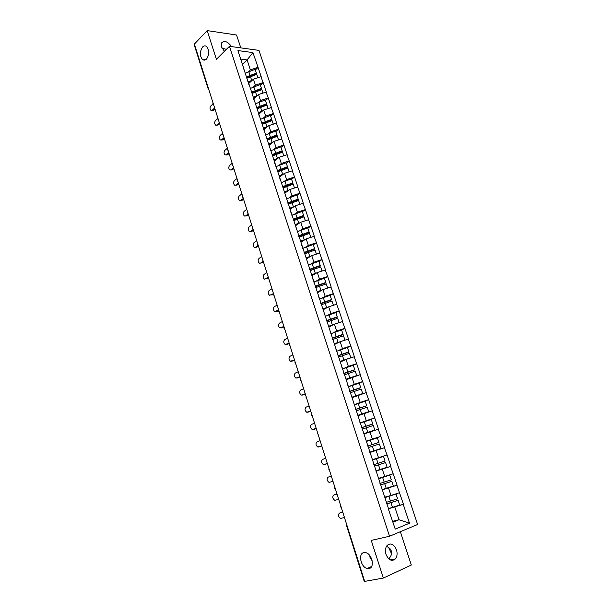 <?xml version="1.0" encoding="UTF-8"?>
<svg xmlns="http://www.w3.org/2000/svg" width="612" height="612" viewBox="0 0 612 612"><rect width="100%" height="100%" fill="white"/><g stroke="black" fill="none" stroke-linecap="round" stroke-linejoin="round"><path stroke-width="0.92" d="M206.473 59.196L202.847 59.915C199.604 56.258 199.512 51.951 202.572 46.986C203.781 45.793 205.012 45.54 206.267 46.237C209.495 49.954 209.564 54.277 206.473 59.196M369.778 555.558L370.069 557.746L372.165 560.783M368.967 568.556L367.169 568.487C360.774 567.255 357.921 553.447 363.872 552.59L365.8 552.667C372.188 553.929 374.972 567.844 368.967 568.556M391.527 553.684L388.666 547.549M224.428 51.324L221.36 46.742L221.284 43.223C224.084 40.124 227.519 41.256 231.588 46.611M386.417 546.424C389.041 547.449 390.655 548.949 391.275 550.945C392.108 553.485 391.275 556.132 388.773 558.886L388.819 558.848M396.492 549.851C397.548 553.516 397.196 556.53 395.436 558.886C391.802 561.732 388.666 560.248 386.027 554.441C384.994 550.808 385.338 547.824 387.052 545.491C390.701 542.584 393.845 544.037 396.492 549.851M240.799 47.881L236.561 35.014L207.185 30.6L194.387 44.064L364.706 581.4L383.364 578.049L411.325 565.037L400.34 531.721M417.613 524.484L258.968 50.383L229.462 46.313L389.515 536.25L417.613 524.484M242.467 64.298L247.087 59.907L252.924 52.586L237.961 50.574L248.908 84.655M252.924 52.586L258.096 67.419L255.342 69.967M248.747 83.462L253.445 79.162L261.186 76.691L258.096 67.419M260.934 76.668L263.175 82.674L260.391 85.175M253.766 98.723L258.516 94.516L266.289 92.037L263.175 82.674M266.036 92.007L268.301 98.065L265.478 100.521M258.83 114.123L263.634 109.999L271.437 107.505L268.301 98.065M271.185 107.49L273.465 113.595L270.611 115.997M263.94 129.652L268.79 125.613L276.632 123.111L273.465 113.595M276.379 123.096L278.674 129.254L275.79 131.603M269.089 145.319L274 141.372L281.872 138.855L278.674 129.254M281.619 138.847L283.937 145.052L281.015 147.347M274.291 161.117L279.248 157.261L287.158 154.737L283.937 145.052M286.906 154.729L289.239 160.987L286.286 163.236M279.531 177.052L284.542 173.295L292.49 170.756L289.239 160.987M292.238 170.756L294.586 177.059L291.603 179.255M284.817 193.132L289.889 189.468L297.868 186.92L294.586 177.059M297.616 186.92L299.979 193.277L296.958 195.419M290.149 209.358L295.282 205.785L303.292 203.222L299.979 193.277M303.039 203.23L305.426 209.641L302.366 211.721M295.527 225.721L300.722 222.248L308.769 219.67L305.426 209.641M308.517 219.685L310.919 226.142L307.828 228.169M300.959 242.23L306.207 238.856L314.293 236.27L310.919 226.142M314.04 236.286L316.465 242.796L313.329 244.769M306.428 258.891L311.745 255.617L319.862 253.016L316.465 242.796M319.609 253.031L322.057 259.603L318.883 261.515M311.952 275.698L317.33 272.524L325.485 269.907L322.057 259.603M325.24 269.938L327.695 276.563L324.49 278.414M317.529 292.658L322.968 289.591L331.161 286.959L327.695 276.563M330.908 286.99L333.395 293.668L330.143 295.458M323.151 309.764L328.659 306.811L336.883 304.164L333.395 293.668M336.638 304.202L339.14 310.934L335.843 312.663M328.828 327.038L334.397 324.184L342.666 321.53L339.14 310.934M342.414 321.568L344.938 328.361L341.603 330.029M334.557 344.457L340.188 341.718L348.496 339.048L344.938 328.361M348.243 339.094L350.791 345.948L347.379 347.562M340.333 362.044L346.04 359.42L354.379 356.735L350.791 345.948M354.134 356.781L356.697 363.689L352.803 365.44M346.17 379.792L360.323 374.582L356.697 363.689M360.07 374.636L362.656 381.605L358.058 383.556M352.053 397.701L366.313 392.598L362.656 381.605M366.068 392.652L368.676 399.682L362.916 401.977M357.997 415.778L372.364 410.774L368.676 399.682M372.119 410.843L374.743 417.935L366.726 420.934M363.995 434.023L378.468 429.127L374.743 417.935M378.224 429.203L380.878 436.356L366.175 441.489M370.046 452.436L384.634 447.655L380.878 436.356M384.39 447.732L387.067 454.946L372.18 459.78L378.514 457.707L376.105 450.409M375.906 471.11L390.861 466.359L387.067 454.946M390.617 466.443L397.142 485.239L386.317 488.33M382.072 489.868L397.142 485.239M396.905 485.324L403.492 504.303L396.316 506.178M388.291 508.809L403.492 504.303M403.247 504.395L409.504 523.214L395.245 529.105L388.528 509.513M247.99 81.082L388.949 509.934M253.467 86.919L255.418 85.144L253.445 79.162M255.418 85.144L262.923 82.651M258.509 102.303L260.513 100.552L258.516 94.516M253.123 96.711L254.003 100.154M260.513 100.552L268.048 98.042M263.588 117.833L265.646 116.089L263.634 109.999M258.302 112.47L259.144 115.79M265.646 116.089L273.212 113.572M268.714 133.493L270.825 131.764L268.79 125.613M263.535 128.375L264.323 131.557M270.825 131.764L278.422 129.239M273.878 149.29L276.043 147.569L274 141.372M268.806 144.424L269.548 147.469M276.043 147.569L283.685 145.036M279.08 165.225L281.313 163.519L279.248 157.261M274.13 160.612L274.826 163.519M281.313 163.519L288.986 160.979M284.32 181.305L286.63 179.607L284.542 173.295M279.493 176.945L280.143 179.706M286.63 179.607L294.334 177.059M289.606 197.531L291.993 195.832L289.889 189.468M284.917 193.423L285.513 196.039M291.993 195.832L299.735 193.277M294.923 213.902L297.401 212.203L295.282 205.785M290.379 210.054L290.93 212.525M297.401 212.203L305.174 209.641M300.285 230.426L302.856 228.727L300.722 222.248M295.894 226.83L296.392 229.148M302.856 228.727L310.674 226.157M305.671 247.095L308.364 245.397L306.207 238.856M301.456 243.76L301.907 245.932M308.364 245.397L316.213 242.819M311.095 263.925L313.925 262.211L311.745 255.617M307.071 260.85L307.469 262.862M313.925 262.211L321.805 259.626M316.534 280.916L319.525 279.179L317.33 272.524M312.74 278.093L313.084 279.944M319.525 279.179L327.451 276.586M321.996 298.067L325.186 296.307L322.968 289.591M318.462 295.489L318.753 297.187M325.186 296.307L333.142 293.699M327.458 315.394L330.893 313.581L328.659 306.811M324.238 313.053L324.467 314.583M330.893 313.581L338.887 310.973M332.89 332.913L336.654 331.023L334.397 324.184M330.059 330.786L330.235 332.148M336.654 331.023L344.686 328.399M338.26 350.622L342.468 348.618L340.188 341.718M335.942 348.679L336.065 349.865M342.468 348.618L350.538 345.994M343.447 368.585L348.343 366.381L346.04 359.42M341.878 366.741L341.94 367.758M348.343 366.381L356.452 363.742M349.682 391.313L353.767 389.89L352.298 385.445L348.228 386.876L354.264 384.305L351.938 377.283M347.868 384.971L347.876 385.812M354.264 384.305L362.411 381.659M354.126 404.846L360.238 402.405L357.898 395.306M353.92 403.377L353.866 404.035M360.238 402.405L368.424 399.743M360.093 422.984L366.274 420.666L363.911 413.505M360.032 421.959L359.91 422.433M366.274 420.666L374.498 417.996M366.106 441.29L372.364 439.102L369.977 431.873M372.364 439.102L380.633 436.425M378.514 457.707L386.822 455.03M378.56 478.347L384.719 476.496L382.286 469.129M384.719 476.496L393.065 473.803M384.757 497.181L390.984 495.46L388.528 488.024M390.984 495.46L399.376 492.759M364.599 581.063L364.125 581.063L346.545 525.578L346.989 525.509M392.674 521.286L399.009 519.733L394.832 507.103M392.973 522.174L399.009 519.733L409.504 523.214M208.386 88.235L208.157 88.809L194.54 45.854L194.754 45.234M207.185 30.6L216.418 59.288L229.462 46.313M389.515 536.25L371.255 540.411L383.364 578.049M248.464 71.658L250.377 69.875L247.087 59.907L240.768 59.112M242.895 65.591L243.859 69.294M250.377 69.875L257.843 67.389M390.861 466.359L375.867 471.003M221.988 48.218L226.44 49.32M384.872 497.533L396.041 494.014L384.902 497.625M386.669 503.875L398.121 500.287L399.682 505.099L398.121 500.287M340.555 512.68L339.522 513.063C337.862 514.822 338.191 516.597 340.524 518.402L344.472 517.553M386.707 503.982L398.114 500.387M388.253 508.687L399.682 505.099M386.187 502.391L397.586 498.795L396.041 494.014M397.586 498.795L396.025 494.098M339.522 513.063L342.766 512.183M340.746 512.611L342.728 512.068M378.667 478.668L389.767 475.126L378.683 478.714M380.457 484.956L391.833 481.338L393.363 486.066L391.833 481.338M334.948 494.626L333.815 495.016C332.178 496.768 332.5 498.535 334.764 500.31L338.711 499.392M380.473 485.01L391.818 481.399M382.003 489.677L393.363 486.066M379.96 483.442L391.29 479.823L389.767 475.126M391.29 479.823L389.752 475.172M333.815 495.016L337.021 494.068M335.047 494.588L337.005 494.006M375.822 470.842L380.021 469.503L378.499 464.875L374.299 466.222L385.606 462.573L387.113 467.216L385.606 462.573M328.162 477.131L331.329 476.113L328.162 477.131C326.556 478.875 326.854 480.627 329.057 482.386L333.005 481.392M378.499 464.875L385.575 462.596M380.021 469.503L387.113 467.216M372.272 460.063L383.563 456.414L385.055 461.035L383.533 456.422M373.787 464.669L385.055 461.035M367.69 446.11L378.927 442.438L377.367 437.855L366.175 441.504M369.694 452.214L380.955 448.55L379.394 443.96L380.955 448.55M325.691 458.327L322.562 459.405C320.979 461.15 321.262 462.886 323.404 464.615L327.351 463.552M368.187 447.617L379.394 443.96M369.686 452.192L380.916 448.542M378.927 442.438L377.367 437.855M367.674 446.072L378.882 442.422M324.207 464.615L327.359 463.582M361.646 427.727L372.823 424.039L371.262 419.457L360.139 423.129M363.888 433.694L374.827 430.091L373.274 425.508L374.827 430.091M320.107 440.694L317.008 441.841C315.448 443.578 315.716 445.299 317.804 447.005L321.744 445.873M318.638 447.005L319.724 446.691M362.128 429.18L373.274 425.508M363.865 433.625L374.781 430.045M372.823 424.039L371.262 419.457M361.623 427.65L372.762 423.978M319.877 446.645L321.774 445.957M355.664 409.52L366.772 405.802L365.219 401.227L354.157 404.922M357.882 415.426L368.761 411.807L367.208 407.225L368.761 411.807M314.568 423.213L311.5 424.43C309.97 426.159 310.223 427.864 312.25 429.555L316.19 428.354M313.122 429.548L314.109 429.28M356.123 410.912L367.208 407.225M357.844 415.318L368.699 411.723M366.772 405.802L365.219 401.227M355.626 409.397L366.703 405.71M314.361 429.219L316.236 428.484M349.735 391.481L360.782 387.74L359.229 383.173L352.298 385.445M351.931 397.326L362.755 393.684L361.195 389.11L362.755 393.684M309.075 405.894L306.046 407.171C304.539 408.892 304.776 410.591 306.75 412.258L310.689 410.989M307.652 412.243L308.547 412.021M350.179 392.812L361.195 389.11M351.885 397.173L362.679 393.57M360.782 387.74L359.229 383.173M353.767 389.89L360.697 387.61M308.892 411.937L310.743 411.172M343.868 373.611L354.845 369.847L353.292 365.28L342.353 369.005M346.04 379.394L351.41 377.512M303.628 388.727L300.637 390.066C299.161 391.787 299.383 393.47 301.303 395.107L305.235 393.768M302.229 395.092L303.039 394.908M356.788 375.707L355.243 371.17L356.781 375.707M344.281 374.888L355.243 371.17M345.979 379.203L356.704 375.584M354.845 369.847L353.292 365.28M343.799 373.397L354.753 369.679M303.476 394.809L305.304 394.006M338.046 355.901L348.962 352.114L347.409 347.555L336.531 351.296M340.203 361.623L344.969 359.91M298.235 371.706L295.282 373.106C293.821 374.827 294.028 376.495 295.902 378.117L299.826 376.709M296.858 378.094L297.57 377.941M350.86 357.844L349.345 353.384L350.844 357.852M338.444 357.125L349.345 353.384M340.127 361.394L350.798 357.76M348.962 352.114L347.409 347.555M337.962 355.649L348.855 351.915M298.098 377.834L299.911 376.992M332.278 338.352L343.133 334.55L341.58 329.99L330.763 333.747M334.412 344.02L338.765 342.414M292.888 354.838L289.966 356.299C288.535 358.012 288.726 359.672 290.547 361.271L294.464 359.795M291.526 361.241L292.161 361.118M344.992 340.157L343.5 335.766L344.969 340.165M332.66 339.522L343.5 335.766M334.32 343.753L344.938 340.104M343.133 334.55L341.58 329.99M332.186 338.061L343.018 334.305M292.773 361.003L294.563 360.124M326.563 320.963L337.357 317.138L335.804 312.587L325.048 316.358M328.682 326.578L332.721 325.041M287.586 338.115L284.695 339.629C283.287 341.343 283.471 342.988 285.246 344.571L289.147 343.026M286.248 344.533L286.791 344.434M339.178 322.623L337.709 318.309L339.147 322.631M326.93 322.08L337.709 318.309M328.575 326.265L339.132 322.608M337.357 317.138L335.804 312.587M326.456 320.634L337.227 316.863M287.495 344.319L289.269 343.401M320.902 303.728L331.627 299.888L330.082 295.336L319.387 299.123M322.998 309.29L326.8 307.805M282.331 321.537L279.477 323.113C278.093 324.819 278.261 326.456 279.99 328.017L283.876 326.41M281.007 327.971L281.474 327.894M333.41 305.25L331.972 301.012L333.379 305.266M321.254 304.791L331.972 301.012M322.884 308.945L328.468 306.91M331.627 299.888L330.082 295.336M320.78 303.361L331.49 299.582M282.262 327.78L284.014 326.831M315.287 286.653L325.959 282.79L324.414 278.246L313.772 282.048M317.368 292.161L320.971 290.715M277.121 305.097L274.298 306.734C272.937 308.44 273.097 310.062 274.773 311.6L278.659 309.932M275.821 311.546L276.203 311.493M327.703 288.038L326.28 283.869L327.665 288.053M315.624 287.663L326.28 283.869M317.238 291.771L322.623 289.79M325.959 282.79L324.414 278.246M315.157 286.248L325.813 282.453M277.075 311.378L278.728 310.437M309.726 269.731L320.336 265.845L318.798 261.309L308.211 265.118M311.783 275.186L315.234 273.763M271.957 288.803L269.165 290.493C267.827 292.199 267.972 293.814 269.609 295.328L273.388 293.645M322.042 270.986L320.642 266.886L322.011 270.994M310.047 270.695L320.642 266.886M311.646 274.757L316.863 272.807M320.336 265.845L318.798 261.309M309.58 269.288L320.175 265.478M271.927 295.122L273.304 294.303M304.218 252.955L314.767 249.053L313.229 244.525L302.703 248.35M306.26 258.356L309.557 256.964M266.84 272.646L264.078 274.39C262.755 276.096 262.892 277.703 264.491 279.202L268.025 277.596M316.435 254.079L315.058 250.048L316.404 254.087M304.516 253.873L315.058 250.048M306.107 257.897L311.179 255.969M314.767 249.053L313.229 244.525M304.057 252.473L314.599 248.656M266.824 279.003L268.163 278.169M298.755 236.331L309.244 232.407L307.706 227.886L297.241 231.726M300.775 241.679L303.957 240.302M261.76 256.635L259.029 258.425C257.736 260.131 257.859 261.729 259.412 263.206L260.513 263.122L262.9 261.569M310.873 237.326L309.527 233.363L310.842 237.334M299.176 237.127L309.527 233.363M300.614 241.189L305.564 239.277M309.244 232.407L307.706 227.886M298.579 235.811L309.068 231.979M261.768 263.015L263.229 262.074M293.339 219.853L303.774 215.914L302.236 211.4L291.825 215.248M295.344 225.155L298.419 223.785M256.726 240.745L254.026 242.597C252.748 244.303 252.871 245.886 254.385 247.347L255.495 247.248L257.943 245.596M255.495 247.248L256.757 247.172L255.456 247.279M305.365 220.718L304.034 216.824L305.334 220.733M293.829 220.557L304.034 216.824M295.168 224.627L300.01 222.722M303.774 215.914L302.236 211.4M293.156 219.303L303.583 215.455M256.757 247.172L258.409 246.055M287.969 203.521L298.35 199.566L296.812 195.052L286.454 198.915M289.958 208.768L292.941 207.414M251.739 225.002L249.061 226.899C247.806 228.605 247.921 230.181 249.398 231.619L250.522 231.512L253.146 229.676M250.522 231.512L251.784 231.451L250.438 231.573M299.903 204.263L298.602 200.43L299.872 204.27M288.451 204.178L298.602 200.43M289.774 208.21L294.517 206.32M298.35 199.566L296.812 195.052M287.778 202.932L298.151 199.076M251.784 231.451L253.414 230.303M282.866 187.203L292.972 183.363L291.649 179.385L291.442 178.857L281.137 182.728M284.618 192.535L287.518 191.181M246.789 209.38L244.142 211.331C242.91 213.037 243.01 214.605 244.448 216.028L245.588 215.914L248.243 213.978M245.588 215.914L246.85 215.868L245.458 215.998M294.494 187.953L293.209 184.189L294.464 187.96M283.111 187.938L293.209 184.189M284.427 191.931L289.078 190.057M292.972 183.363L291.442 178.857M282.446 186.714L292.765 182.835M246.85 215.868L248.464 214.69M277.596 171.153L287.64 167.298L286.332 163.35L286.11 162.792L275.867 166.678M279.332 176.432L282.147 175.093M241.878 193.897L239.261 195.901C238.053 197.607 238.145 199.16 239.544 200.568L240.7 200.438L243.324 198.449M240.7 200.438L241.962 200.415L240.524 200.552M289.132 171.781L287.87 168.078L289.094 171.788M277.817 171.842L287.87 168.078M279.126 175.805L283.7 173.93M287.64 167.298L286.11 162.792M277.328 170.541L287.426 166.747M241.962 200.415L243.561 199.206M272.363 155.241L282.354 151.371L281.061 147.461L280.832 146.88L270.634 150.774M274.084 160.474L276.838 159.135M237.012 178.543L234.427 180.594C233.233 182.3 233.317 183.845 234.687 185.229L235.85 185.092L238.443 183.057M235.85 185.092L237.112 185.092L235.635 185.229M283.807 155.754L282.568 152.113L283.777 155.762M272.577 155.892L282.568 152.113M273.87 159.816L278.376 157.942M282.354 151.371L280.832 146.88M272.141 154.568L282.132 150.789M237.112 185.092L238.695 183.852M267.176 139.467L277.121 135.581L275.836 131.71L275.599 131.098L265.455 135.007M268.882 144.661L271.575 143.323M232.185 163.312L229.63 165.408C228.452 167.114 228.528 168.66 229.867 170.029L231.038 169.876L233.6 167.787M231.038 169.876L232.3 169.891L230.778 170.037M278.537 139.865L277.32 136.292L278.506 139.873M267.375 140.071L277.32 136.292M268.653 143.965L273.097 142.091M277.121 135.581L275.599 131.098M266.947 138.763L276.884 134.977M232.3 169.891L233.868 168.621M262.035 123.831L271.927 119.929L270.405 115.454L260.314 119.371M263.726 128.979L266.358 127.64M227.396 148.211L224.872 150.353C223.709 152.059 223.785 153.589 225.086 154.943L226.272 154.782L228.804 152.648M226.272 154.782L227.534 154.821L225.966 154.974M273.312 124.114L272.111 120.602L273.281 124.129M262.227 124.389L272.111 120.602M263.489 128.252L267.872 126.378M271.927 119.929L270.405 115.454M261.798 123.089L271.682 119.302M227.534 154.821L229.079 153.52M256.941 108.324L266.778 104.415L265.516 100.605L265.256 99.94L255.227 103.872M258.608 113.434L261.194 112.088M222.584 133.286L220.152 135.42C219.012 137.126 219.073 138.656 220.351 139.987L221.536 139.811L224.046 137.631M221.536 139.811L222.799 139.865L221.2 140.026M268.132 108.5L266.954 105.05L268.102 108.508M257.117 108.844L266.954 105.05M258.371 112.669L262.693 110.803M266.778 104.415L265.256 99.94M256.688 107.559L266.526 103.757M222.799 139.865L224.329 138.541M251.892 92.955L261.676 89.031L260.161 84.563L250.178 88.503M253.544 98.019L256.076 96.673M217.65 118.636L215.47 120.61C214.345 122.324 214.407 123.838 215.646 125.154L216.847 124.963L219.326 122.744M216.847 124.963L218.109 125.039L216.472 125.208M262.999 93.024L261.837 89.627L262.969 93.032M252.045 93.437L261.837 89.627M253.292 97.231L257.56 95.357M261.676 89.031L260.161 84.563M251.631 92.16L261.416 88.35M218.109 125.039L219.624 123.685M246.881 77.709L256.612 73.784L255.097 69.317L245.167 73.264M248.518 82.735L251.004 81.388M212.945 103.941L210.826 105.922C209.717 107.628 209.778 109.135 210.987 110.443L212.188 110.236L214.644 107.972M212.188 110.236L213.458 110.328L211.775 110.504M257.904 77.67L256.765 74.335L257.874 77.686M247.026 78.152L256.765 74.335M248.25 81.916L252.481 80.042M256.612 73.784L255.097 69.317M246.605 76.883L256.344 73.065M213.458 110.328L214.95 108.951M392.514 507.386L390.961 502.674M390.441 501.083L388.888 496.386M386.241 488.353L384.696 483.687M384.183 482.111L382.645 477.459M377.979 463.315L376.464 458.709M373.863 450.83L372.348 446.247M371.844 444.702L370.337 440.135M367.758 432.324L366.267 427.788M365.762 426.258L364.27 421.737M361.715 414.003L360.231 409.504M359.734 407.99L358.257 403.507M355.733 395.842L354.264 391.389M349.796 377.856L348.343 373.442M347.853 371.951L346.4 367.552M343.921 360.032L342.475 355.656M341.993 354.187L340.555 349.827M338.092 342.376L336.669 338.038M336.187 336.577L334.756 332.255M332.324 324.873L330.908 320.581M330.434 319.135L329.019 314.851M326.609 307.53L325.202 303.277M324.727 301.846L323.327 297.6M320.94 290.348L319.548 286.133M319.082 284.71L317.697 280.51M315.325 273.319L313.948 269.142M313.482 267.735L312.105 263.565M309.756 256.443L308.394 252.305M307.928 250.905L306.566 246.781M304.24 239.72L302.886 235.62M302.435 234.235L301.081 230.143M298.778 223.143L297.432 219.073M296.981 217.704L295.642 213.649M293.355 206.711L292.023 202.679M291.58 201.325L290.256 197.301M287.984 190.431L286.668 186.43M286.225 185.084L284.909 181.098M282.66 174.29L281.359 170.327M280.916 168.989L279.615 165.033M277.389 158.286L276.089 154.354M275.652 153.031L274.36 149.114M272.156 142.42L270.871 138.526M270.435 137.218L269.158 133.332M266.97 126.699L265.692 122.836M265.264 121.536L263.994 117.688M261.829 111.109L260.567 107.276M260.138 105.991L258.884 102.173M256.726 95.648L255.479 91.854M255.059 90.576L253.812 86.789M251.677 80.325L250.438 76.561M250.017 75.291L248.778 71.543M202.847 59.915L204.959 60.167M367.169 568.487L371.599 566.513M395.436 558.886L390.265 559.919M346.614 524.331L346.545 525.578M340.67 505.581L340.601 506.82L341.374 507.792M334.787 487.007L334.71 488.231L335.475 489.195M328.95 468.608L328.881 469.817L329.638 470.773M323.174 450.371L323.098 451.579L323.855 452.52M317.444 432.302L317.368 433.503L318.125 434.443M311.768 414.401L311.699 415.594L312.441 416.52M306.145 396.66L306.069 397.838L306.819 398.764M300.576 379.08L300.5 380.251L301.242 381.177M295.053 361.654L294.976 362.824L295.711 363.742M289.575 344.388L289.507 345.55L290.233 346.461M284.152 327.275L284.075 328.43L284.81 329.34M278.774 310.315L278.705 311.462L279.432 312.365M273.449 293.5L273.373 294.647L274.1 295.55M268.163 276.831L268.094 277.978L268.813 278.873M262.93 260.314L262.854 261.454L263.573 262.349M257.736 243.936L257.667 245.075L258.379 245.97M252.595 227.702L252.519 228.834L253.238 229.73M247.493 211.607L247.424 212.739L248.135 213.634M242.436 195.649L242.367 196.781L243.071 197.676M237.418 179.829L237.349 180.961L238.06 181.856M232.445 164.146L232.384 165.271L233.088 166.166M227.519 148.594L227.45 149.718L228.161 150.621M222.63 133.171L222.569 134.296L223.273 135.198M217.78 117.886L217.719 119.011L218.423 119.906M212.976 102.717L212.915 103.849L213.619 104.744M208.157 88.809L208.853 89.712"/></g></svg>
